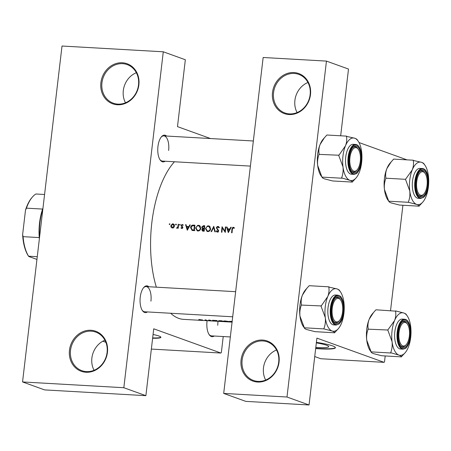 <?xml version="1.0" encoding="UTF-8"?>
<svg xmlns="http://www.w3.org/2000/svg" width="451" height="451" viewBox="0 0 451 451"><rect width="100%" height="100%" fill="white"/><g stroke="black" fill="none" stroke-linecap="round" stroke-linejoin="round"><path stroke-width="0.68" d="M265.662 380.063A20.498 18.153 109.8 0 1 263.485 367.83A20.498 18.153 109.8 0 1 276.519 349.976M279.056 362.125A21.287 18.852 109.8 0 1 257.6 382.036A21.287 18.852 109.8 0 1 241.076 359.96A21.287 18.852 109.8 0 1 262.533 340.048A21.287 18.852 109.8 0 1 279.056 362.125M242.125 360.123A20.498 18.153 -70.2 0 0 253.451 380.452A20.498 18.153 -70.2 0 0 278.695 362.209A20.498 18.153 -70.2 0 0 267.364 341.881A20.498 18.153 -70.2 0 0 242.125 360.123M297.085 112.57A20.498 18.153 109.8 0 1 294.909 100.336A20.498 18.153 109.8 0 1 307.943 82.482M310.48 94.631A21.287 18.852 109.8 0 1 289.023 114.543A21.287 18.852 109.8 0 1 272.5 92.466A21.287 18.852 109.8 0 1 293.956 72.555A21.287 18.852 109.8 0 1 310.48 94.631M273.548 92.63A20.498 18.153 -70.2 0 0 284.874 112.959A20.498 18.153 -70.2 0 0 310.119 94.716A20.498 18.153 -70.2 0 0 298.787 74.387A20.498 18.153 -70.2 0 0 273.548 92.63M94.062 370.282A20.498 18.153 109.8 0 1 91.886 358.049A20.498 18.153 109.8 0 1 104.914 340.195M107.451 352.344A21.287 18.852 109.8 0 1 85.994 372.255A21.287 18.852 109.8 0 1 69.471 350.179A21.287 18.852 109.8 0 1 90.927 330.267A21.287 18.852 109.8 0 1 107.451 352.344M70.519 350.342A20.498 18.153 -70.2 0 0 81.845 370.666A20.498 18.153 -70.2 0 0 107.09 352.428A20.498 18.153 -70.2 0 0 95.759 332.099A20.498 18.153 -70.2 0 0 70.519 350.342M125.479 102.789A20.498 18.153 109.8 0 1 123.309 90.555A20.498 18.153 109.8 0 1 136.337 72.701M138.874 84.85A21.287 18.852 109.8 0 1 117.418 104.762A21.287 18.852 109.8 0 1 100.894 82.685A21.287 18.852 109.8 0 1 122.351 62.774A21.287 18.852 109.8 0 1 138.874 84.85M101.943 82.849A20.498 18.153 -70.2 0 0 113.269 103.178A20.498 18.153 -70.2 0 0 138.513 84.935A20.498 18.153 -70.2 0 0 127.182 64.606A20.498 18.153 -70.2 0 0 101.943 82.849M315.807 347.394A20.847 2.469 -173.3 0 0 317.143 347.479A20.847 2.469 -173.3 0 0 328.734 346.622A20.847 2.469 -173.3 0 0 316.337 342.878M315.672 348.55A27.596 3.27 -173.3 0 0 320.058 348.854A27.596 3.27 -173.3 0 0 335.403 347.721A27.596 3.27 -173.3 0 0 316.405 342.343M315.711 348.24A27.596 3.27 -173.3 0 0 320.092 348.544A27.596 3.27 -173.3 0 0 335.392 347.563M152.63 338.227A19.714 2.334 -173.3 0 0 160.889 337.303A19.714 2.334 -173.3 0 0 153.069 334.484M152.663 337.917A19.714 2.334 -173.3 0 0 160.866 337.139M147.426 311.934A13.406 6.021 -86.7 0 1 142.426 310.615A13.406 6.021 -86.7 0 1 140.25 297.108A13.406 6.021 -86.7 0 1 143.745 287.484A13.406 6.021 -86.7 0 1 148.858 286.74M142.183 310.243A12.617 5.666 93.3 0 0 144.692 311.776L232.693 316.794M165.128 161.232A13.406 6.021 -86.7 0 1 160.133 159.919A13.406 6.021 -86.7 0 1 157.957 146.412A13.406 6.021 -86.7 0 1 161.452 136.783A13.406 6.021 -86.7 0 1 166.566 136.044M159.891 159.541A12.617 5.666 93.3 0 0 162.394 161.08L250.395 166.098M214.208 336.023A13.406 6.021 -86.7 0 1 209.208 334.71A13.406 6.021 -86.7 0 1 207.032 321.202A13.406 6.021 -86.7 0 1 207.099 320.7M208.965 334.332A12.617 5.666 93.3 0 0 211.468 335.871L230.326 336.942M156.345 287.169A83.582 37.546 -86.7 0 1 151.824 222.743A83.582 37.546 -86.7 0 1 174.458 161.768M169.841 223.758L169.181 224.119L169.537 224.592L169.852 223.769M172.857 223.871L172.333 223.91L170.771 225.816L171.115 227.265L172.417 228.003L173.855 227.417L174.492 226.03L173.37 223.972L172.857 223.871L173.81 224.215M176.02 224.051L175.552 224.48L175.913 224.959L176.375 224.525L176.02 224.051M178.613 224.401L178.184 224.243L178.63 224.271A83.582 37.546 -86.7 0 0 178.201 228.262L177.762 228.24A83.582 37.546 93.3 0 1 177.818 227.648L176.504 228.099L176.877 228.257M180.129 224.344L179.47 224.705L179.825 225.179L180.141 224.356M182.514 228.279L181.302 227.592L180.964 227.918L181.832 228.539L182.847 227.541L181.601 225.506L182.305 224.902L182.971 225.359L183.309 225.01L181.95 224.457L181.155 225.5L182.317 227.163L181.753 228.02L182.497 228.291M185.57 224.666L186.049 224.694L186.584 226.481L188.817 226.611L189.758 224.902L190.243 224.931L187.283 230.269L185.57 224.666L186.1 224.857M193.693 225.692L194.764 225.607L193.389 225.111L194.911 225.196A83.582 37.546 -86.7 0 0 194.353 230.67L191.979 230.393M199.342 225.449L197.673 225.353L195.621 227.986L197.245 230.873L197.972 231.019C199.551 230.929 200.492 230.01 200.802 228.257L199.224 225.404M204.715 226.148L203.429 225.68L204.76 225.759A83.582 37.546 -86.7 0 0 204.202 231.233L202.578 231.064M209.185 226.013L207.522 225.917L205.47 228.55L207.088 231.436L207.815 231.577C209.394 231.493 210.341 230.568 210.645 228.815L209.067 225.962M213.723 226.272L215.307 231.865L214.834 231.837L213.622 227.428L211.553 231.651L211.079 231.622L213.791 226.295M218.166 231.831L216.503 230.799L216.074 231.115L217.303 232.118L218.628 230.906L216.79 227.794L217.856 226.926L218.836 227.896L219.282 227.642L218.51 226.543L217.297 226.475L216.345 227.761L218.188 230.906L217.173 231.515L218.481 231.983M222.05 226.746L224.948 231.228A83.582 37.546 93.3 0 1 225.399 226.938L225.838 226.96A83.582 37.546 -86.7 0 0 225.28 232.434L222.36 227.93A83.582 37.546 -86.7 0 0 221.937 232.242L221.492 232.214A83.582 37.546 93.3 0 1 222.05 226.746L222.18 226.791M226.599 227.005L227.078 227.033L227.608 228.82L229.841 228.945L230.788 227.242L231.267 227.27L228.307 232.603L226.599 227.005L227.124 227.197M233.962 227.479L232.739 227.355L231.949 229.091A83.582 37.546 93.3 0 0 231.594 232.795L232.034 232.817A83.582 37.546 -86.7 0 1 232.389 229.17L233.223 227.806L234.12 228.347L234.43 227.941L233.314 227.248L233.866 227.417M232.068 322.127L183.596 319.364A83.582 37.546 -86.7 0 1 170.692 313.259M217.856 226.926L219.457 227.467M216.976 232.056L217.303 232.118M203.429 225.68L201.682 227.141L202.482 228.589L201.8 229.728L202.561 231.059M193.389 225.111C191.799 225.032 190.863 225.872 190.581 227.625L192.149 230.444M182.305 224.902L183.151 225.173M180.208 224.97L179.47 224.705L179.825 225.179M178.184 224.243A83.582 37.546 93.3 0 0 178.032 225.585L177.812 226.949L176.504 228.099L176.944 228.257M176.296 224.75L175.552 224.48L175.913 224.959M171.916 227.902L172.417 228.003M169.92 224.384L169.181 224.119L169.537 224.592M229.142 321.54L225.286 320.982C223.775 320.926 223.341 321.016 223.978 321.247L227.879 321.71C229.373 321.794 229.79 321.738 229.142 321.54L229.458 321.681M223.668 321.089L224.012 320.977M224.192 321.49A83.582 37.546 -86.7 0 1 221.757 320.802L220.229 320.712C218.656 320.633 218.211 320.717 218.898 320.949L224.192 321.49M218.566 320.785L218.927 320.684M210.414 320.216L208.604 320.187L210.91 320.627L209.033 320.21L210.414 320.216M209.044 320.283L209.394 320.092M210.921 320.576L211.356 320.554M209.146 320.069L208.616 320.069M207.246 320.413A83.582 37.546 -86.7 0 1 205.47 319.872L205.03 319.849A83.582 37.546 93.3 0 0 205.622 320.047L206.541 320.317A83.582 37.546 93.3 0 0 206.806 320.385L207.246 320.413M206.169 320.109L205.825 320.295M202.437 319.939L198.716 319.731L202.589 319.996M216.604 320.509L212.415 320.266L217.123 321.089L217.083 320.531L216.604 320.509M232.135 321.546A83.582 37.546 -86.7 0 1 231.6 321.36L229.384 321.428L232.09 321.929M340.668 135.79L348.505 69.054L326.451 61.099L286.988 397.021L309.042 404.975L316.901 338.103L384.094 362.345L320.796 358.737L314.736 356.549M210.538 138.553L177.485 126.624L185.338 59.752L163.285 51.797L123.828 387.719L22.55 381.946L62.012 46.025L163.285 51.797M326.451 61.099L263.153 57.491L223.696 393.413L286.988 397.021M406.982 159.857L359.007 142.55M402.906 205.25L390.532 310.626M385.205 355.952L384.534 361.691L384.094 362.345M309.042 404.975L245.75 401.367L223.696 393.413M105.872 342.298L102.828 341.198M151.356 349.074L220.928 353.043L153.735 328.802L145.882 395.674L123.828 387.719M223.228 336.536L221.368 352.389L220.928 353.043M145.882 395.674L44.604 389.901L22.55 381.946M168.623 150.471A12.617 5.666 93.3 0 0 163.826 135.886A12.617 5.666 93.3 0 0 161.165 137.132M217.703 325.261A12.617 5.666 93.3 0 0 217.884 321.315M150.922 301.172A12.617 5.666 93.3 0 0 146.124 286.588A12.617 5.666 93.3 0 0 143.463 287.828M199.156 319.753L201.997 319.917L199.009 319.511M216.677 320.982L214.879 320.684L216.677 320.982L216.734 320.514M221.559 320.864A83.582 37.546 93.3 0 0 223.499 321.411L219.338 320.977L221.571 320.791M219.338 320.977L219.66 320.684M224.423 321.275L228.702 321.512L224.192 320.965M232.096 321.896L231.262 321.648M231.34 321.794L232.265 321.76M232.118 321.698L229.756 321.264M229.83 321.456L231.408 321.422A83.582 37.546 93.3 0 0 232.124 321.653M172.665 228.003L171.115 227.265M171.205 225.974L170.771 225.816M173.398 224.513L173.979 224.367M173.325 227.823L172.107 227.439L173.449 227.924M172.806 224.361L174.052 226.002L172.468 227.513L171.211 225.838L172.806 224.361L174.554 224.931M174.475 226.154L174.052 226.002M178.246 227.8L177.818 227.648M178.314 227.129L177.812 226.949M182.328 228.426L180.964 227.918M182.824 227.687L182.401 227.535M182.852 227.36L182.317 227.163M182.463 226.56L181.257 226.126M181.601 225.663L181.155 225.5M187.515 227.101L187.424 226.785M189.076 227.039L186.584 226.481M189.228 226.757L188.817 226.611M190.175 225.055L189.758 224.902M187.419 229.198L186.753 227.056L188.512 227.157L187.419 229.198L187.836 229.35M188.93 227.304L188.512 227.157M192.735 230.557L191.021 227.654L192.419 225.759L194.404 225.731A83.582 37.546 93.3 0 0 193.958 230.078L192.115 229.818M191.01 227.783L190.581 227.625M194.392 230.235L193.958 230.078M194.832 225.883L194.404 225.731M193.434 230.298L194.928 230.534M197.95 231.013L197.318 230.292M196.055 228.144L195.621 227.986M199.804 225.725L198.519 225.263M198.919 225.895L199.844 225.759M198 230.45L197.437 230.337L196.067 228.014C196.343 226.582 197.143 225.855 198.474 225.821L199.054 225.94L200.357 228.234C200.092 229.655 199.308 230.393 198 230.45L199.038 230.827M197.437 230.337L198.936 230.867M200.785 228.386L200.357 228.234M203.373 231.183L203.147 230.675M202.24 229.886L201.8 229.728M203.238 228.866L202.482 228.589M203.48 228.86L203.102 228.291M202.116 227.298L201.682 227.141M204.072 226.284L204.709 226.176M204.235 230.799L202.713 230.517L204.213 231.042M204.224 230.974L202.24 229.739L203.976 228.882A83.582 37.546 93.3 0 0 203.807 230.641M204.404 229.04L203.976 228.882M204.032 228.324L202.826 228.189L202.121 227.163L204.252 226.295A83.582 37.546 93.3 0 0 204.032 228.324L204.461 228.477M204.433 228.73L202.826 228.189M204.681 226.447L204.252 226.295M207.793 231.577L207.167 230.85M205.898 228.702L205.47 228.55M209.653 226.289L208.362 225.821M208.768 226.458L209.692 226.317M207.843 231.013L207.285 230.901L205.91 228.572C206.192 227.146 206.992 226.413 208.317 226.385L208.903 226.498L210.205 228.792C209.94 230.219 209.151 230.957 207.843 231.013L208.886 231.391M207.285 230.901L208.785 231.431M210.628 228.945L210.205 228.792M214.135 227.614L213.622 227.428M217.692 232.079L217.393 231.594M217.123 231.493L216.074 231.115M218.605 231.059L218.188 230.906M218.588 230.416L217.929 230.179M218.38 229.976L217.32 229.593M216.784 227.918L216.345 227.761M218.436 227.101L218.898 226.898M223.031 228.172L222.36 227.93M225.376 231.38L224.948 231.228M225.827 227.09L225.399 226.938M228.544 229.435L228.448 229.125M230.1 229.379L227.608 228.82M230.258 229.097L229.841 228.945M231.2 227.394L230.788 227.242M228.443 231.538L227.783 229.396L229.542 229.491L228.443 231.538L228.86 231.684M229.959 229.644L229.542 229.491M233.877 228.009L234.294 227.783M39.372 238.754A34.693 15.588 -86.7 0 1 39.265 237.581A34.693 15.588 -86.7 0 1 39.564 222.833A34.693 15.588 -86.7 0 1 42.614 209.078A34.693 15.588 -86.7 0 1 42.975 208.069M42.828 209.315A35.482 15.943 93.3 0 0 39.925 222.749A35.482 15.943 93.3 0 0 39.564 237.102M42.614 209.078L26.44 208.153L25.504 210.098A33.904 15.233 -86.7 0 1 31.869 197.645L32.433 196.997A34.693 15.588 93.3 0 0 26.44 208.153M28.655 256.337A33.904 15.233 -86.7 0 1 28.531 256.162A33.904 15.233 -86.7 0 1 22.623 234.638L25.504 210.098M22.623 234.638L23.091 236.662A34.693 15.588 93.3 0 0 28.582 256.207L37.264 256.698M39.265 237.581L23.091 236.662M44.57 194.494L35.888 193.998A34.693 15.588 93.3 0 0 32.433 196.997M36.943 259.438L28.757 256.484M423.263 171.854A11.827 5.316 93.3 0 0 416.724 181.657A11.827 5.316 93.3 0 0 420.524 195.182A11.827 5.316 93.3 0 0 423.979 193.879A11.827 5.316 93.3 0 0 425.141 173.466A11.827 5.316 93.3 0 0 423.263 171.854M419.729 195.92A12.617 5.666 -86.7 0 1 417.97 194.539A12.617 5.666 93.3 0 0 420.473 196.072A12.617 5.666 -86.7 0 1 419.729 195.92M424.898 173.133A12.617 5.666 93.3 0 0 421.905 170.884A12.617 5.666 93.3 0 0 419.701 171.713A12.617 5.666 93.3 0 0 419.244 172.124A12.617 5.666 -86.7 0 1 421.905 170.884A12.617 5.666 -86.7 0 1 422.649 171.036A12.617 5.666 -86.7 0 1 424.656 172.756L425.141 173.466M423.979 193.879L423.416 194.528A12.617 5.666 -86.7 0 1 420.473 196.072A12.617 5.666 93.3 0 0 422.683 195.249A12.617 5.666 93.3 0 0 423.698 194.184M419.176 206.18L399.485 205.053L391.288 202.956C389.551 202.296 388.739 201.715 388.847 201.219L408.414 202.296L416.606 204.399C418.348 205.053 419.159 205.633 419.047 206.13L422.841 202.042A21.332 9.584 -86.7 0 1 416.606 204.399A21.332 9.584 -86.7 0 1 409.767 190.965C410.162 194.917 409.7 198.603 408.375 202.02L408.414 202.296M412.242 169.926A21.332 9.584 -86.7 0 1 416.561 163.459A21.332 9.584 -86.7 0 1 421.55 162.321L413.263 160.449C413.826 163.459 413.488 166.616 412.242 169.926L405.5 179.318L409.767 190.965A21.332 9.584 93.3 0 1 412.242 169.926M420.309 171.014A13.406 6.021 -86.7 0 1 427.74 178.743A13.406 6.021 -86.7 0 1 423.478 196.022A13.406 6.021 -86.7 0 1 418.212 194.917A13.406 6.021 -86.7 0 1 419.531 171.78A13.406 6.021 -86.7 0 1 420.309 171.014M417.31 169.384A14.979 6.731 93.3 0 0 412.321 185.885A14.979 6.731 93.3 0 0 418.229 198.316L420.62 198.451A14.979 6.731 -86.7 0 1 414.711 186.021A14.979 6.731 -86.7 0 1 419.701 169.52A14.979 6.731 -86.7 0 1 422.322 168.539L419.932 168.403A14.979 6.731 93.3 0 0 417.31 169.384M388.723 201.174L384.449 189.521C384.06 185.57 384.523 181.883 385.842 178.466L385.904 177.965C385.334 174.954 385.678 171.797 386.924 168.482L391.22 161.824L393.661 159.096L413.353 160.218M385.808 178.19L405.5 179.318M423.991 164.057C424.115 163.566 423.303 162.986 421.55 162.321A21.332 9.584 -86.7 0 1 424.938 165.224A21.332 9.584 -86.7 0 1 428.388 175.755A21.332 9.584 -86.7 0 1 425.919 196.788A21.332 9.584 -86.7 0 1 422.841 202.042M391.22 161.824L389.997 163.234A21.332 9.584 -86.7 0 0 386.924 168.482A21.332 9.584 -86.7 0 0 384.449 189.521A21.332 9.584 -86.7 0 0 387.899 200.052L388.847 201.219M405.596 179.086A24.484 10.999 93.3 0 0 405.534 179.588M408.375 202.02A24.484 10.999 93.3 0 0 408.544 202.341M401.475 356.876L381.783 355.754L373.586 353.652C371.849 352.992 371.032 352.417 371.145 351.915L370.198 350.748A21.332 9.584 -86.7 0 1 369.256 349.153A21.332 9.584 -86.7 0 1 366.748 340.217C366.353 336.294 366.815 332.613 368.14 329.168L387.798 330.014L392.066 341.661C392.46 345.59 391.998 349.271 390.673 352.716L398.904 355.095C400.646 355.754 401.458 356.329 401.345 356.831L405.139 352.738A21.332 9.584 -86.7 0 1 398.904 355.095A21.332 9.584 -86.7 0 1 392.066 341.661A21.332 9.584 -86.7 0 1 394.54 320.627L387.798 330.014M371.145 351.915L366.748 340.217A21.332 9.584 -86.7 0 1 369.222 319.184L373.518 312.52L375.959 309.798L395.561 311.145C396.119 314.178 395.781 317.341 394.54 320.627A21.332 9.584 93.3 0 1 403.848 313.022A21.332 9.584 -86.7 0 1 407.236 315.92A21.332 9.584 -86.7 0 1 408.178 317.521A21.332 9.584 -86.7 0 1 410.686 326.451A21.332 9.584 -86.7 0 1 408.217 347.49A21.332 9.584 -86.7 0 1 405.139 352.738M406.289 314.753C406.413 314.262 405.596 313.687 403.848 313.022L395.651 310.919M408.465 323.824A13.406 6.021 -86.7 0 1 408.753 341.965A13.406 6.021 -86.7 0 1 400.505 345.613A13.406 6.021 -86.7 0 1 399.919 344.609A13.406 6.021 -86.7 0 1 401.824 322.476A13.406 6.021 -86.7 0 1 408.465 323.824M406.278 344.575A11.827 5.316 93.3 0 0 407.439 324.162A11.827 5.316 93.3 0 0 405.562 322.555A11.827 5.316 93.3 0 0 399.022 332.353A11.827 5.316 93.3 0 0 402.822 345.883A11.827 5.316 93.3 0 0 406.278 344.575L405.714 345.229A12.617 5.666 -86.7 0 1 402.771 346.774A12.617 5.666 -86.7 0 1 402.027 346.622A12.617 5.666 -86.7 0 1 400.262 345.235A12.617 5.666 93.3 0 0 402.771 346.774A12.617 5.666 93.3 0 0 405.996 344.88M404.62 319.235L402.23 319.099A14.979 6.731 93.3 0 0 395.29 328.875A14.979 6.731 93.3 0 0 396.598 345.669A14.979 6.731 93.3 0 0 400.522 349.012L402.918 349.153A14.979 6.731 -86.7 0 1 398.988 345.81A14.979 6.731 -86.7 0 1 397.681 329.01A14.979 6.731 -86.7 0 1 404.62 319.235C406.221 319.319 407.619 320.486 408.815 322.73C410.833 327.15 411.301 332.511 410.224 338.819L407.591 345.99C406.08 347.4 407.174 348.24 402.918 349.153M371.015 351.87L390.707 352.992M368.106 328.892L368.202 328.661C367.638 325.628 367.977 322.471 369.222 319.184A21.332 9.584 -86.7 0 1 372.295 313.93L373.518 312.52M407.197 323.829A12.617 5.666 93.3 0 0 404.203 321.58A12.617 5.666 93.3 0 0 401.542 322.826A12.617 5.666 -86.7 0 1 404.203 321.58A12.617 5.666 -86.7 0 1 404.947 321.738A12.617 5.666 -86.7 0 1 406.954 323.452L407.439 324.162M390.673 352.716A24.484 10.999 93.3 0 0 390.837 353.037M387.894 329.782A24.484 10.999 93.3 0 0 387.832 330.29M356.059 177.953A21.332 9.584 93.3 0 1 349.824 180.304A21.332 9.584 -86.7 0 1 345.494 175.805A21.332 9.584 -86.7 0 1 342.991 166.876C343.386 170.799 342.918 174.481 341.599 177.925L349.824 180.304C351.566 180.964 352.378 181.544 352.265 182.041L356.059 177.953A21.332 9.584 93.3 0 0 359.137 172.699A21.332 9.584 -86.7 0 0 361.606 151.66A21.332 9.584 -86.7 0 0 358.156 141.135L357.068 139.539M341.599 177.925A24.484 10.999 93.3 0 0 341.678 178.089A24.484 10.999 93.3 0 0 341.762 178.252M350.839 169.818A13.406 6.021 -86.7 0 1 352.75 147.686A13.406 6.021 -86.7 0 1 359.385 149.039A13.406 6.021 -86.7 0 1 359.678 167.174A13.406 6.021 -86.7 0 1 351.43 170.822A13.406 6.021 -86.7 0 1 350.839 169.818M358.117 149.039A12.617 5.666 93.3 0 0 355.123 146.795A12.617 5.666 93.3 0 0 352.462 148.035A12.617 5.666 -86.7 0 1 355.123 146.795A12.617 5.666 -86.7 0 1 355.867 146.947A12.617 5.666 -86.7 0 1 357.874 148.661L358.359 149.371A11.827 5.316 93.3 0 0 356.482 147.765A11.827 5.316 93.3 0 0 349.942 157.562A11.827 5.316 93.3 0 0 353.742 171.092A11.827 5.316 93.3 0 0 357.198 169.785A11.827 5.316 93.3 0 0 358.359 149.371M347.524 170.884A14.979 6.731 93.3 0 0 351.447 174.227L353.838 174.362A14.979 6.731 -86.7 0 1 349.914 171.019A14.979 6.731 -86.7 0 1 348.6 154.219A14.979 6.731 -86.7 0 1 355.54 144.444L353.15 144.309A14.979 6.731 93.3 0 0 346.21 154.084A14.979 6.731 93.3 0 0 347.524 170.884M352.394 182.086L332.703 180.964L324.506 178.861C322.769 178.201 321.958 177.626 322.065 177.125L341.632 178.201M321.941 177.08L317.667 165.432A21.332 9.584 -86.7 0 0 321.118 175.958L322.065 177.125M338.752 155.499L342.991 166.876A21.332 9.584 -86.7 0 1 345.46 145.836L338.752 155.499A24.484 10.999 93.3 0 1 338.814 154.997M319.026 154.101L319.122 153.87C318.558 150.843 318.896 147.68 320.142 144.393A21.332 9.584 -86.7 0 0 317.667 165.432C317.273 161.509 317.741 157.822 319.06 154.377L338.718 155.223M346.481 136.354C347.039 139.387 346.701 142.55 345.46 145.836A21.332 9.584 -86.7 0 1 354.768 138.231L346.481 136.354A24.484 10.999 93.3 0 1 346.701 136.174M324.438 137.73L323.215 139.139A21.332 9.584 -86.7 0 0 320.142 144.393L324.438 137.73L326.879 135.007L346.571 136.129M357.209 139.962C357.333 139.472 356.521 138.897 354.768 138.231A21.332 9.584 -86.7 0 1 358.156 141.135M357.198 169.785L356.634 170.439A12.617 5.666 -86.7 0 1 353.691 171.983A12.617 5.666 -86.7 0 1 352.947 171.831A12.617 5.666 -86.7 0 1 351.188 170.45A12.617 5.666 93.3 0 0 353.691 171.983A12.617 5.666 93.3 0 0 356.916 170.089M339.507 290.664C339.631 290.173 338.814 289.593 337.066 288.928A21.332 9.584 -86.7 0 1 340.454 291.831A21.332 9.584 -86.7 0 1 343.904 302.362A21.332 9.584 93.3 0 1 341.435 323.395A21.332 9.584 -86.7 0 1 338.357 328.649A21.332 9.584 -86.7 0 1 337.117 329.867A21.332 9.584 -86.7 0 1 332.122 331.006C333.864 331.66 334.676 332.24 334.563 332.737L338.357 328.649M338.994 322.628A13.406 6.021 -86.7 0 1 333.723 321.524A13.406 6.021 -86.7 0 1 335.042 298.387A13.406 6.021 -86.7 0 1 335.826 297.621A13.406 6.021 -86.7 0 1 343.256 305.344A13.406 6.021 -86.7 0 1 338.994 322.628M335.211 298.32A12.617 5.666 93.3 0 0 334.76 298.731A12.617 5.666 -86.7 0 1 337.421 297.491A12.617 5.666 93.3 0 0 335.211 298.32M339.496 320.486A11.827 5.316 93.3 0 0 340.657 300.073A11.827 5.316 93.3 0 0 338.78 298.461A11.827 5.316 93.3 0 0 332.24 308.264A11.827 5.316 93.3 0 0 336.04 321.788A11.827 5.316 93.3 0 0 339.496 320.486L338.932 321.135A12.617 5.666 -86.7 0 1 335.989 322.679A12.617 5.666 -86.7 0 1 335.245 322.527A12.617 5.666 -86.7 0 1 333.481 321.146A12.617 5.666 93.3 0 0 335.989 322.679A12.617 5.666 93.3 0 0 338.194 321.856A12.617 5.666 93.3 0 0 339.214 320.791M337.838 295.146L335.448 295.01A14.979 6.731 93.3 0 0 332.827 295.991A14.979 6.731 93.3 0 0 327.838 312.492A14.979 6.731 93.3 0 0 333.74 324.923L336.136 325.058A14.979 6.731 -86.7 0 1 330.228 312.628A14.979 6.731 -86.7 0 1 335.217 296.127A14.979 6.731 -86.7 0 1 337.838 295.146C341.971 296.532 340.781 297.243 342.123 298.821L343.403 302.621L343.972 310.356C343.515 316.788 341.858 321.337 339 324.004L336.136 325.058M304.363 327.826L299.966 316.128A21.332 9.584 -86.7 0 0 303.416 326.659L304.363 327.826C304.256 328.322 305.068 328.903 306.804 329.563L315.001 331.66L334.693 332.787M324.055 328.948L332.122 331.006A21.332 9.584 -86.7 0 1 325.284 317.572C325.678 321.524 325.216 325.21 323.891 328.627L324.055 328.948A24.484 10.999 93.3 0 1 323.891 328.627M304.233 327.781L323.925 328.903M321.05 306.195L325.284 317.572A21.332 9.584 -86.7 0 1 327.759 296.532L321.05 306.195A24.484 10.999 93.3 0 1 321.112 305.693M301.324 304.797L301.42 304.572C300.851 301.561 301.189 298.404 302.441 295.089A21.332 9.584 -86.7 0 0 299.966 316.128C299.577 312.177 300.039 308.49 301.358 305.073L321.016 305.925M328.779 287.056C329.343 290.066 329.005 293.223 327.759 296.532A21.332 9.584 -86.7 0 1 337.066 288.928L328.779 287.056A24.484 10.999 93.3 0 1 328.999 286.87M306.736 288.431L305.513 289.841A21.332 9.584 -86.7 0 0 302.441 295.089L306.736 288.431L309.177 285.703L328.869 286.825M340.415 299.74A12.617 5.666 93.3 0 0 337.421 297.491A12.617 5.666 -86.7 0 1 338.165 297.643A12.617 5.666 -86.7 0 1 340.172 299.363L340.657 300.073M178.461 225.737L178.032 225.585M182.802 227.073L181.843 226.723M194.381 230.337L193.614 230.061M204.45 228.561L203.739 228.307M232.378 229.243L231.949 229.091M420.18 169.988A14.511 6.517 93.3 0 0 415.563 188.693A14.511 6.517 93.3 0 0 423.607 197.053A14.511 6.517 93.3 0 0 428.224 178.348A14.511 6.517 93.3 0 0 420.18 169.988M408.815 322.972A14.511 6.517 93.3 0 0 399.541 325.081A14.511 6.517 93.3 0 0 399.563 345.466A14.511 6.517 93.3 0 0 408.843 343.352A14.511 6.517 93.3 0 0 408.815 322.972M350.483 170.675A14.511 6.517 93.3 0 0 359.763 168.561A14.511 6.517 93.3 0 0 359.735 148.182A14.511 6.517 93.3 0 0 350.461 150.296A14.511 6.517 93.3 0 0 350.483 170.675M339.124 323.66A14.511 6.517 93.3 0 0 343.741 304.955A14.511 6.517 93.3 0 0 335.696 296.589A14.511 6.517 93.3 0 0 331.079 315.3A14.511 6.517 93.3 0 0 339.124 323.66M199.054 225.94L200.43 226.436M208.903 226.498L210.279 227M420.62 198.451L423.483 197.397C430.22 192.526 430.293 168.866 422.322 168.539M424.938 165.224L423.85 163.628M407.236 315.92L406.142 314.33M353.838 174.362C358.1 173.455 357 172.609 358.511 171.2L361.144 164.029C362.226 157.72 361.753 152.359 359.735 147.939C358.545 145.701 357.147 144.534 355.54 144.444M163.826 135.886L253.344 140.988M340.454 291.831L339.361 290.235M235.642 291.69L146.124 286.588"/></g></svg>
